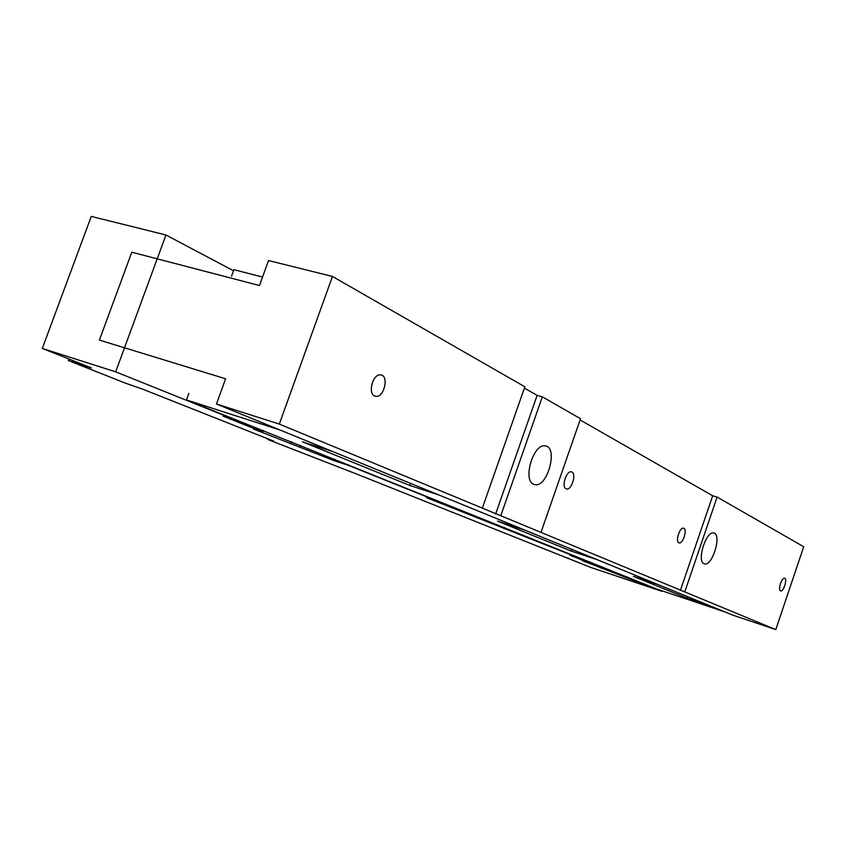 <?xml version="1.0" encoding="UTF-8"?>
<svg xmlns="http://www.w3.org/2000/svg" width="846" height="846" viewBox="0 0 846 846"><rect width="100%" height="100%" fill="white"/><g stroke="black" fill="none" stroke-linecap="round" stroke-linejoin="round"><path stroke-width="1.27" d="M580.092 419.954L712.681 495.767L717.112 497.067L803.7 546.728L775.803 629.593L732.826 615.158L216.47 404.018L225.618 378.786L99.394 340.092L131.796 252.203L259.468 285.525L268.531 260.536L332.457 276.452L279.317 424.079L775.803 629.593M216.47 404.018L279.317 424.079M332.457 276.452L524.858 386.802L482.347 508.118M524.404 388.113L537.125 395.389L542.339 396.827L580.515 418.728L540.996 532.398M542.339 396.827L500.769 515.753M537.125 395.389L495.619 514.061M533.646 484.25C522.32 480.211 533.54 443.061 545.236 445.895C558.561 447.005 547.447 488.1 534.778 484.621L533.646 484.25M678.883 542.804C675.171 541.482 679.793 526.952 683.526 528.19C687.682 528.75 683.082 544.211 679.148 542.91L678.883 542.804M566.08 488.766C561.215 486.958 566.323 470.45 571.325 471.825C576.94 472.417 571.928 490.437 566.566 488.935L566.08 488.766M712.681 495.767L680.385 590.455M717.112 497.067L684.774 591.914M704.02 563.69C696.47 561.131 706.198 530.453 713.738 532.991C722.177 534.112 712.406 566.619 704.475 563.859L704.02 563.69M780.53 590.878C777.738 589.916 781.82 577.183 784.591 578.241C787.668 578.685 783.565 592.02 780.678 590.931L780.53 590.878M374.598 395.981C367.576 393.274 372.927 373.837 380.425 374.863C389.202 374.894 384.412 397.694 375.92 396.351L374.598 395.981M186.469 399.936L656.792 589.059L725.265 612.06L710.651 606.074L687.195 598.207L633.474 576.38L658.23 584.649L597.339 559.745L571.177 551.053L497.501 521.104L525.218 530.252L439.085 495.037L409.686 485.414L302.434 441.813L333.62 451.912L280.343 430.128L186.469 399.936L188.859 393.39M262.535 277.054L233.898 269.694L231.54 276.177M687.195 598.207L687.703 596.705M409.686 485.414L410.426 483.33M571.177 551.053L571.78 549.308M68.314 360.533L125.62 383.227L142.985 389.287L273.861 441.2L267.442 439.095L269.451 440.184L356.853 474.12L590.603 567.37L661.646 591.238L582.185 560.602L589.821 563.15L569.95 555.188L581.678 559.1L426.617 497.734L439.624 502.027L348.214 465.289L334.498 460.806L253.335 428.975L262.704 432.02L223.027 416.116L237.472 420.79L115.659 371.849L42.3 348.436L91.357 367.925L68.314 360.533L68.875 359M451.965 512.465L451.87 511.809M233.507 270.773L165.953 234.998L91.273 216.407L42.3 348.436M568.131 557.926L568.258 558.519M626.812 577.977L627.193 576.877M608.75 570.743L609.141 569.612M601.242 568.226L601.781 566.651M589.821 563.15L590.212 561.998M504.015 528.761L504.459 527.481M348.214 465.289L348.436 464.676M334.498 460.806L335.048 459.293M299.78 446.889L300.341 445.324M290.569 443.886L291.352 441.697M262.704 432.02L263.286 430.403M115.659 371.849L165.953 234.998M534.778 484.621L533.815 484.324M375.92 396.351L374.503 395.939"/></g></svg>
